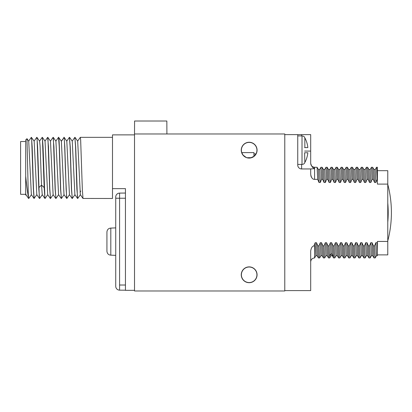 <?xml version="1.0" encoding="UTF-8"?>
<svg xmlns="http://www.w3.org/2000/svg" width="412" height="412" viewBox="0 0 412 412"><rect width="100%" height="100%" fill="white"/><g stroke="black" fill="none" stroke-linecap="round" stroke-linejoin="round"><path stroke-width="0.62" d="M314.583 168.276L314.583 179.364L317.678 179.364L317.101 167.287L314.583 167.267L314.583 168.276C314.217 167.581 312.605 169.461 310.694 163.404L310.694 134.621L284.785 134.621L284.785 133.972L134.518 133.972L134.518 290.98L284.785 290.98L284.785 290.594L310.694 290.594L310.694 250.985C311.24 247.519 312.538 245.81 314.583 245.851L313.949 245.851L315.201 242.72L316.498 242.72L317.832 245.851L319.001 245.851L320.253 242.72L321.551 242.72L322.884 245.851L324.053 245.851L325.305 242.72L326.603 242.72L327.937 245.851L329.106 245.851L330.357 242.72L331.655 242.72L332.989 245.851L334.158 245.851L335.409 242.72L336.707 242.72L338.041 245.851L339.21 245.851L340.461 242.72L341.759 242.72L343.093 245.851L344.262 245.851L345.519 242.72L346.811 242.72L348.145 245.851L349.314 245.851L350.571 242.72L351.863 242.72L353.197 245.851L354.366 245.851L355.623 242.72L356.916 242.72L358.249 245.851L359.418 245.851L360.675 242.72L361.968 242.72L363.302 245.851L364.471 245.851L365.727 242.72L367.02 242.72L368.354 245.851L369.523 245.851L370.779 242.72L372.072 242.72L373.406 245.851L374.575 245.851L375.832 242.72L377.124 242.72L377.407 243.399L377.407 255.703L376.47 255.703L375.832 242.72M166.901 133.972L166.845 121.02L134.575 121.02L134.518 133.972M241.257 274.789A7.905 7.905 0 0 0 249.162 282.694A7.905 7.905 0 0 0 257.067 274.789A7.905 7.905 0 0 0 249.162 266.883A7.905 7.905 0 0 0 241.257 274.789M241.257 150.169A7.905 7.905 0 0 0 249.162 158.074A7.905 7.905 0 0 0 257.067 150.169A7.905 7.905 0 0 0 249.162 142.258A7.905 7.905 0 0 0 241.257 150.169M284.785 134.621L284.785 290.594M297.742 134.621L297.742 165.068A3.888 3.888 0 0 0 301.625 168.951L310.694 168.951L310.694 174.235C311.24 177.696 312.538 179.405 314.583 179.364M320.933 167.293L321.561 179.364L320.304 182.495L319.012 182.495L317.678 179.364M321.561 179.364L322.73 179.364L322.153 167.287L320.963 167.267M324.692 169.533L326.016 167.267L326.613 179.364L325.356 182.495L324.064 182.495L322.73 179.364M326.613 179.364L327.782 179.364L327.205 167.287L326.016 167.267M329.744 169.533L331.068 167.267L331.665 179.364L330.409 182.495L329.116 182.495L327.782 179.364M331.665 179.364L332.834 179.364L332.257 167.287L331.068 167.267M334.796 169.533L336.12 167.267L336.717 179.364L335.461 182.495L334.168 182.495L332.834 179.364M336.717 179.364L337.886 179.364L337.31 167.287L336.12 167.267M339.849 169.533L341.172 167.267L341.769 179.364L340.513 182.495L339.22 182.495L337.886 179.364M341.769 179.364L342.938 179.364L342.362 167.287L341.172 167.267M346.193 167.293L346.822 179.364L345.565 182.495L344.272 182.495L342.938 179.364M346.822 179.364L347.991 179.364L347.414 167.287L346.224 167.267M349.953 169.533L351.276 167.267L351.874 179.364L350.617 182.495L349.325 182.495L347.991 179.364M351.874 179.364L353.043 179.364L352.466 167.287L351.276 167.267M355.005 169.533L356.329 167.267L356.926 179.364L355.669 182.495L354.377 182.495L353.043 179.364M356.926 179.364L358.095 179.364L357.518 167.287L356.329 167.267M360.057 169.533L361.381 167.267L361.978 179.364L360.721 182.495L359.429 182.495L358.095 179.364M361.978 179.364L363.147 179.364L362.57 167.287L361.381 167.267M365.109 169.533L366.433 167.267L367.03 179.364L365.774 182.495L364.481 182.495L363.147 179.364M367.03 179.364L368.199 179.364L367.622 167.287L366.433 167.267M371.454 167.293L372.082 179.364L370.831 182.495L369.533 182.495L368.199 179.364M372.082 179.364L373.251 179.364L372.675 167.287L371.485 167.267M375.214 169.533L376.537 167.267L377.135 179.364L375.883 182.495L374.585 182.495L373.251 179.364M377.135 179.364L377.407 179.364L377.407 184.107L387.774 184.107L387.774 254.879L377.407 254.879M377.407 243.399L377.407 241.447L387.774 241.447M315.201 242.72L315.844 255.703L317.137 255.703M310.849 175.646L311.158 176.624M311.163 176.635L311.451 177.237M316.498 242.72L317.111 255.682L318.409 257.927L319.599 257.948L319.001 245.851M317.832 245.851L318.409 257.927M320.253 242.72L320.897 255.703L322.189 255.703M321.551 242.72L322.163 255.682L323.461 257.927L324.651 257.948L324.053 245.851M322.884 245.851L323.461 257.927M325.305 242.72L325.949 255.703L327.241 255.703M326.603 242.72L327.221 255.682L328.513 257.927L329.703 257.948L329.106 245.851M327.937 245.851L328.513 257.927M331.027 255.682L329.703 257.948M330.357 242.72L331.001 255.703L332.293 255.703M331.655 242.72L332.268 255.682L333.566 257.927L334.755 257.948L334.158 245.851M332.989 245.851L333.566 257.927M335.409 242.72L336.053 255.703L337.351 255.703M336.707 242.72L337.325 255.682L338.618 257.927L339.807 257.948L339.21 245.851M338.041 245.851L338.618 257.927M340.461 242.72L341.105 255.703L342.403 255.703M341.759 242.72L342.377 255.682L343.67 257.927L344.859 257.948L344.262 245.851M343.093 245.851L343.67 257.927M345.519 242.72L346.157 255.703L347.455 255.703M346.811 242.72L347.429 255.682L348.722 257.927L349.912 257.948L349.314 245.851M348.145 245.851L348.722 257.927M350.571 242.72L351.209 255.703L352.507 255.703M351.863 242.72L352.481 255.682L353.774 257.927L354.964 257.948L354.366 245.851M353.197 245.851L353.774 257.927M355.623 242.72L356.262 255.703L357.559 255.703M356.916 242.72L357.534 255.682L358.826 257.927L360.016 257.948L359.418 245.851M358.249 245.851L358.826 257.927M360.675 242.72L361.314 255.703L362.612 255.703M361.968 242.72L362.586 255.682L363.878 257.927L365.068 257.948L364.471 245.851M363.302 245.851L363.878 257.927M365.727 242.72L366.366 255.703L367.664 255.703M367.02 242.72L367.638 255.682L368.931 257.927L370.12 257.948L369.523 245.851M368.354 245.851L368.931 257.927M370.779 242.72L371.418 255.703L372.716 255.703M372.072 242.72L372.69 255.682L373.983 257.927L375.172 257.948L374.575 245.851M373.406 245.851L373.983 257.927M377.124 242.72L377.407 251.541M377.407 170.676L387.774 170.676L387.774 184.107M376.537 167.267L377.407 167.267L377.407 179.364M373.947 169.512L375.239 169.512L375.883 182.495M372.675 167.287L373.967 169.533L374.585 182.495M368.889 169.512L370.187 169.512L370.831 182.495M367.622 167.287L368.915 169.533L369.533 182.495M363.837 169.512L365.135 169.512L365.774 182.495M362.57 167.287L363.863 169.533L364.481 182.495M358.785 169.512L360.083 169.512L360.721 182.495M357.518 167.287L358.811 169.533L359.429 182.495M353.733 169.512L355.031 169.512L355.669 182.495M352.466 167.287L353.759 169.533L354.377 182.495M348.681 169.512L349.979 169.512L350.617 182.495M347.414 167.287L348.707 169.533L349.325 182.495M343.629 169.512L344.926 169.512L345.565 182.495M342.362 167.287L343.654 169.533L344.272 182.495M338.576 169.512L339.874 169.512L340.513 182.495M337.31 167.287L338.602 169.533L339.22 182.495M333.524 169.512L334.822 169.512L335.461 182.495M332.257 167.287L333.55 169.533L334.168 182.495M328.472 169.512L329.77 169.512L330.409 182.495M327.205 167.287L328.498 169.533L329.116 182.495M323.42 169.512L324.718 169.512L325.356 182.495M322.153 167.287L323.446 169.533L324.064 182.495M318.368 169.512L319.666 169.512L320.304 182.495M317.101 167.287L318.394 169.533L319.012 182.495M310.694 168.951L314.583 168.652M304.602 162.858L304.602 163.121A3.239 3.239 0 0 1 302.011 164.419L297.742 164.419M304.602 137.474L304.602 137.211A3.239 3.239 0 0 0 302.011 135.919L297.742 135.919M304.602 152.759L304.844 162.483A25.781 25.781 0 0 0 307.841 152.759L304.844 152.759M304.602 147.578L307.841 147.578A25.781 25.781 0 0 0 304.844 137.85L304.844 147.578M387.774 202.982A108.598 108.598 0 0 1 387.774 222.233M314.583 245.851L314.583 257.948C312.219 258.18 310.926 259.472 310.694 261.836M243.193 155.164C245.825 157.266 247.195 158.115 247.303 157.714A7.771 7.771 0 0 0 251.021 157.714L253.931 156.318L253.931 152.615L241.782 152.615L242.895 154.783M253.931 153.887L255.986 153.887L253.931 156.308M251.14 157.688L247.303 157.714M244.527 156.416L244.218 156.179M243.858 155.86L243.497 155.504M254.698 155.628L255.028 155.273M134.518 290.331L125.449 290.331L125.449 188.639L112.491 188.639L112.491 134.879L134.518 134.879M77.605 141.162L80.304 137.34L80.644 139.668L82.328 189.093L82.987 198.46L112.491 198.486L112.491 188.639M80.407 194.665L77.714 198.486L77.374 196.158L75.69 146.734L74.86 137.34L75.54 146.296L76.884 189.087L77.714 198.486M61.285 141.162L64.143 137.366L64.808 146.739L66.152 189.53L66.832 198.486L64.004 194.665L61.362 141.162L58.54 137.34L59.22 146.296L60.564 189.087L61.388 198.486L60.708 189.53L60.028 167.916C59.524 149.587 59.019 134.034 58.519 137.809M61.398 141.228L63.829 137.809C64.334 134.034 64.839 149.587 65.338 167.916L66.667 198.46M69.376 137.381L70.102 146.296L71.446 189.087L72.27 198.486L71.59 189.53L70.246 146.739L69.422 137.34M72.167 141.162L74.86 137.34M64.143 137.366L66.806 141.162L69.448 194.665L72.105 198.46M69.587 137.366L72.244 141.162L74.896 194.675M75.025 137.366L77.688 141.162L80.33 194.665L82.987 198.46M44.965 141.162L47.658 137.34L47.998 139.668L49.682 189.087L50.506 198.486L49.826 189.53L48.482 146.734L47.658 137.34M50.403 141.162L53.096 137.34L53.436 139.668L55.12 189.093L55.95 198.486L55.27 189.53L53.926 146.739L53.096 137.34M55.841 141.162L58.54 137.34M42.323 194.665L39.624 198.486L39.248 195.623L37.605 146.739L36.941 137.366L39.604 141.162L40.082 145.843L41.524 185.127L42.24 194.665L44.939 198.486L43.044 146.744L42.379 137.366L44.182 187.568L44.903 198.46M42.379 137.366L45.042 141.162L47.684 194.665L50.341 198.46M47.823 137.366L50.48 141.162L53.122 194.665L55.785 198.46M55.914 141.151L58.566 194.665L61.223 198.46M53.205 194.665L50.506 198.486M47.761 194.665L45.068 198.486M58.643 194.665L55.95 198.486M79.985 192.136L80.819 191.106M74.969 194.665L72.27 198.486M69.525 194.665L66.832 198.486M36.879 194.665L34.021 198.46L33.357 189.087L31.678 139.668L31.338 137.34L28.639 141.162M28.742 198.486L28.289 194.392L28.742 198.486L31.441 194.665M34.083 141.162L36.776 137.34L37.116 139.668L38.8 189.093L39.624 198.486M39.521 141.162L42.215 137.34M25.997 194.665L25.698 195.092L25.698 193.506L25.92 194.665L28.582 198.46M25.698 193.506L25.698 139.931L26.981 138.679L28.722 141.162L31.358 194.665L34.021 198.46M31.338 137.34L34.16 141.162L36.802 194.665L39.459 198.46M25.698 176.176C26.574 185.055 27.434 191.786 28.289 196.375M31.497 137.366L32.162 146.734L33.506 189.53L34.186 198.486M26.981 138.679L28.289 194.392M25.698 194.31L20.6 194.31L20.6 141.522L25.698 141.522M125.449 198.229L115.731 198.229L115.731 286.268A3.888 3.888 0 0 0 119.583 290.151L125.449 290.202L119.583 290.151L119.583 193.099L125.449 193.048L119.583 193.099A3.888 3.888 0 0 0 115.731 196.982L115.731 227.893L110.807 228.094C108.464 228.3 107.171 229.623 106.924 232.059L106.924 251.191C107.171 253.627 108.464 254.946 110.807 255.157L110.807 228.094M115.731 255.358L110.807 255.157M115.731 286.268A3.888 3.888 0 0 0 119.583 290.151A3.888 3.888 0 0 1 115.731 286.268M329.476 256.156L330.774 254.003L332.067 254.003L333.365 256.156M301.625 164.419L301.625 168.951M310.694 151.075L304.602 151.075M301.625 134.621L301.625 135.919M302.011 135.919L302.011 164.419M241.391 274.789A7.771 7.771 0 0 0 249.162 282.56A7.771 7.771 0 0 0 256.933 274.789A7.771 7.771 0 0 0 249.162 267.017A7.771 7.771 0 0 0 241.391 274.789M255.986 153.887A7.771 7.771 0 0 0 249.162 142.392A7.771 7.771 0 0 0 241.782 152.615M38.872 187.568L41.524 185.127L44.182 187.568M125.449 285.022L119.583 285.022M115.731 198.229L119.583 198.229M314.572 257.927L315.87 255.682M319.624 257.927L320.922 255.682M324.677 257.927L325.974 255.682M334.781 257.927L336.079 255.682M339.833 257.927L341.131 255.682M346.183 255.682L344.885 257.927M351.235 255.682L349.937 257.927M354.989 257.927L356.287 255.682M360.042 257.927L361.339 255.682M365.094 257.927L366.392 255.682M370.146 257.927L371.444 255.682M375.198 257.927L376.496 255.682M371.459 167.287L370.161 169.533M346.198 167.287L344.901 169.533M320.938 167.287L319.64 169.533M314.583 167.267C312.219 167.035 310.926 165.742 310.694 163.384M387.774 240.855A111.796 111.796 0 0 0 387.774 184.36M112.491 137.34L80.304 137.34M69.386 137.366L66.723 141.162M77.549 198.46L74.886 194.665M53.261 137.366L55.924 141.162M64.087 194.665L61.424 198.46"/></g></svg>
